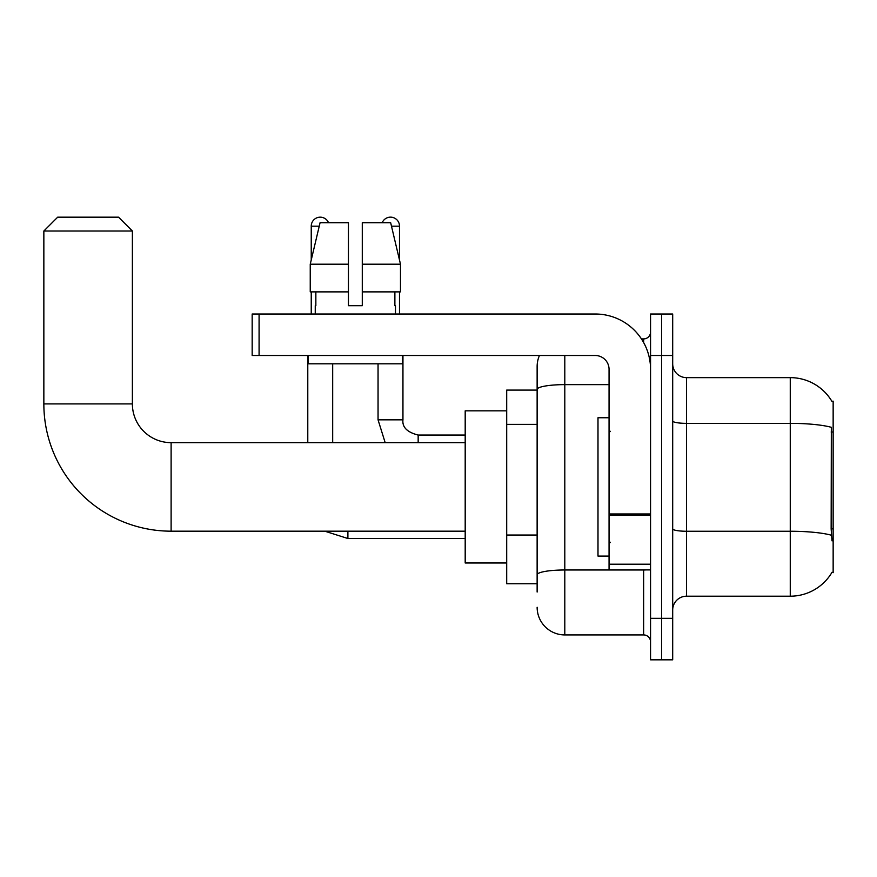 <?xml version="1.0" encoding="UTF-8"?>
<svg xmlns="http://www.w3.org/2000/svg" width="877" height="877" viewBox="0 0 877 877"><rect width="100%" height="100%" fill="white"/><g stroke="black" fill="none" stroke-linecap="round" stroke-linejoin="round"><path stroke-width="1.32" d="M686.527 596.196L790.265 596.196A48.41 48.41 0 0 0 832.032 572.264L833.15 572.681L833.15 401.151L831.889 401.326A48.41 48.41 0 0 0 790.265 377.636A48.41 48.41 0 0 1 831.791 401.151A48.41 48.41 0 0 0 790.265 377.636L686.527 377.636A13.835 13.835 0 0 1 672.692 363.802A13.835 13.835 0 0 0 686.527 377.636L686.527 596.196A13.835 13.835 0 0 0 672.692 610.03M537.13 592.041L537.13 389.432L537.13 390.09L506.698 390.09L506.698 583.742L537.13 583.742M661.62 618.329L661.62 659.822L672.692 659.822L672.692 618.329L661.62 618.329L661.62 659.822L650.559 659.822L650.559 618.329L661.62 618.329L661.62 355.503L661.62 618.329M650.559 618.329L650.559 314.01L661.62 314.01L661.62 355.503L661.62 314.01L672.692 314.01L672.692 618.329M832.032 540.868L831.144 528.842L831.341 427.318A48.41 8.408 180 0 0 790.265 423.361L790.265 377.636A48.41 48.41 0 0 1 831.889 401.326M564.799 355.503L564.799 634.926L643.641 634.926L643.641 569.907M641.438 338.906L643.641 338.906A6.917 6.917 0 0 0 650.559 331.988M537.13 416.082L537.13 366.564A27.669 27.669 0 0 1 539.443 355.503M537.13 579.598L537.13 543.334M609.055 384.63L564.799 384.63A27.669 4.802 180 0 0 537.13 389.432L537.13 366.564M650.559 641.843A6.917 6.917 0 0 0 643.641 634.926M564.799 634.926A27.669 27.669 0 0 1 537.13 607.257M362.278 305.7L348.443 305.7L362.278 305.7L348.443 305.7L362.278 305.7L362.278 222.703L390.66 222.703L400.482 264.207L400.482 291.877L362.278 291.877M382.197 222.703A8.989 8.989 0 0 1 399.495 226.167L399.495 259.998L400.482 264.207L362.278 264.207M348.443 264.207L348.443 291.877L310.239 291.877L310.239 264.207L320.072 222.703L348.443 222.703L348.443 264.207L310.239 264.207L311.236 259.998L311.236 226.167L319.25 226.167M609.055 417.748L597.993 417.748L597.993 556.084L609.055 556.084M465.194 531.177L171.114 531.177A127.264 127.264 0 0 1 43.85 403.913L43.85 231.013L57.685 217.178L118.548 217.178L132.383 231.013L43.85 231.013M171.114 531.177L171.114 442.655A38.731 38.731 0 0 1 132.383 403.913L132.383 231.013M506.698 410.831L465.194 410.831L465.194 562.99L506.698 562.99M311.236 226.167A8.989 8.989 0 0 1 328.524 222.703M332.679 442.655L332.679 363.802M307.783 442.655L307.783 355.503M311.236 291.877L311.236 314.01M378.053 363.802L378.053 419.831L402.949 419.831L402.949 355.503M399.495 291.877L399.495 314.01M650.559 569.907L609.055 569.907L609.055 513.977L650.559 513.977M650.559 369.338A55.328 55.328 0 0 0 595.231 314.01L259.088 314.01L259.088 355.503L595.231 355.503A13.835 13.835 0 0 1 609.055 369.338L609.055 513.977M259.088 355.503L252.17 355.503L252.17 314.01L259.088 314.01M315.249 305.7L315.852 305.7L315.249 305.7L315.249 314.01M395.483 305.7L394.88 305.7L395.483 305.7L395.483 314.01M394.88 291.877L394.88 305.7M348.443 291.877L348.443 305.7M315.852 305.7L315.852 291.877M308.331 355.503L308.331 363.802L402.4 363.802L402.4 355.503M400.482 291.877L400.482 264.207L390.66 222.703M320.072 222.703L310.239 264.207M833.15 432.01L831.144 432.01M833.15 528.842L831.144 528.842M537.13 424.38L506.698 424.38M537.13 535.036L506.698 535.036M790.265 596.196L790.265 423.361L686.527 423.361A13.835 2.401 0 0 1 672.692 420.96M831.495 535.255A48.41 8.408 180 0 0 790.265 531.254L686.527 531.254A13.835 2.401 -0 0 1 672.692 528.853M672.692 355.503L650.559 355.503M646.042 569.907A6.917 1.206 0 0 1 643.641 569.984L564.799 569.984A27.669 4.802 180 0 0 537.13 574.786M643.641 342.545L643.641 338.906M43.85 403.913L132.383 403.913M465.194 538.511L347.895 538.511L324.775 531.177L347.895 538.511L324.775 531.177L347.895 538.511L324.775 531.177L347.895 538.511L347.895 531.177M391.482 226.167L399.495 226.167M418.165 442.655L418.165 435.069C407.18 432.273 402.115 427.209 402.949 419.831C402.115 427.209 407.18 432.273 418.165 435.047C407.18 432.273 402.115 427.209 402.949 419.831C402.115 427.209 407.18 432.273 418.165 435.047C407.18 432.273 402.115 427.209 402.949 419.831C402.115 427.209 407.18 432.273 418.165 435.047C407.18 432.273 402.115 427.209 402.949 419.831C402.115 427.209 407.18 432.273 418.165 435.047L465.194 435.047M650.559 515.172L609.055 515.172M609.055 564.196L650.559 564.196M610.447 431.583L609.055 430.201M610.447 542.249L609.055 543.63M465.194 442.655L171.114 442.655M324.775 531.177L347.895 538.511M378.053 419.831L385.178 442.655L378.053 419.831"/></g></svg>
